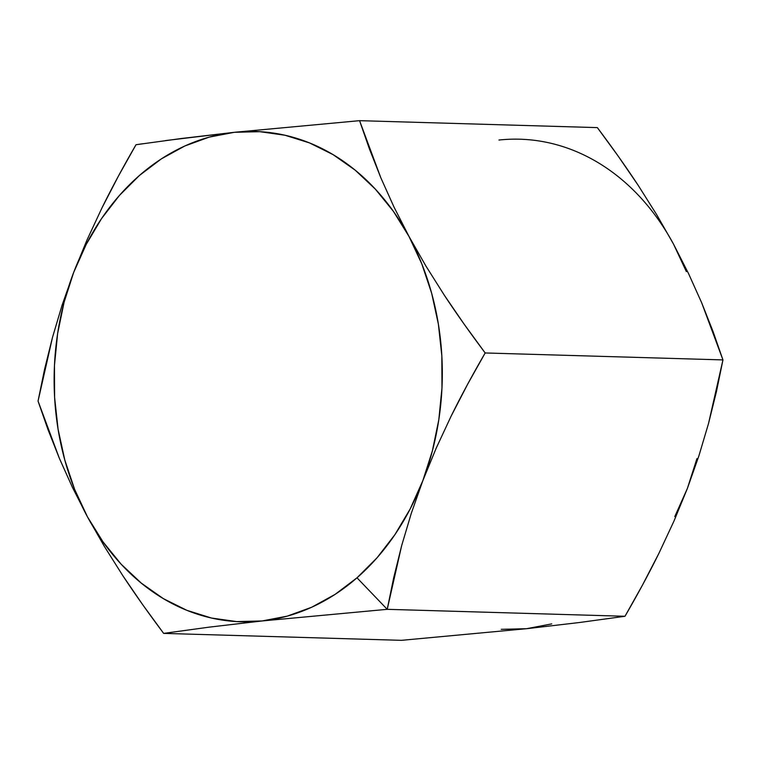 <?xml version="1.0" encoding="UTF-8"?>
<svg xmlns="http://www.w3.org/2000/svg" width="761" height="761" viewBox="0 0 761 761"><rect width="100%" height="100%" fill="white"/><g stroke="black" fill="none" stroke-linecap="round" stroke-linejoin="round"><path stroke-width="1.14" d="M411.273 513.38L422.802 480.752A245.261 194.055 91.7 0 1 356.995 577.808L387.216 609.323L393.722 577.618L401.656 545.656L411.273 513.38L422.802 480.752L410.236 508.843L394.902 534.669L377.047 557.784L356.995 577.808L335.078 594.389L311.687 607.24L287.192 616.153L262.041 620.966L236.652 621.594L211.463 618.027L186.902 610.341L163.387 598.65L141.327 583.154L121.094 564.139L103.039 541.908L87.458 516.843L74.635 489.39L64.79 459.996L58.074 429.185L54.611 397.47L54.459 365.404L57.627 333.527L64.057 302.383L73.636 272.514L86.202 244.424L101.546 218.597L119.391 195.482L139.444 175.458L161.361 158.878L184.761 146.017L209.246 137.113L234.398 132.3L259.786 131.672L284.975 135.239L309.537 142.925L333.052 154.616L355.111 170.103L375.344 189.128L393.408 211.358L408.98 236.424L421.803 263.877L431.658 293.27L438.365 324.081L441.827 355.796L441.979 387.863L438.812 419.739L432.381 450.883L422.802 480.752L436.186 448.181L451.168 416.058L467.577 384.343L485.176 352.961L464.172 324.215L444.338 295.239L425.884 265.989L408.98 236.424A245.261 194.055 91.7 0 1 422.802 480.752L436.186 448.181L451.168 416.058C461.023 396.081 472.353 375.049 485.176 352.961L722.95 359.915L708.51 423.582L698.893 455.858L687.364 488.486L673.98 521.057L658.988 553.18C649.143 573.157 637.813 594.189 624.99 616.277L387.216 609.323L356.995 577.808A245.261 194.055 91.7 0 1 262.041 620.966L387.216 609.323L401.656 545.656L411.273 513.38M686.365 271.61L673.542 244.157L656.638 214.592L638.184 185.332L618.351 156.357L597.347 127.61L359.563 120.666L597.347 127.61C612.557 147.872 626.17 167.116 638.184 185.332L656.638 214.592L673.542 244.157L688.581 273.665L701.671 302.764L722.95 359.915L485.176 352.961C469.956 332.709 456.343 313.465 444.338 295.239L425.884 265.989L408.98 236.424L393.932 206.906L380.842 177.808L359.563 120.666L234.398 132.3A245.261 194.055 91.7 0 1 408.98 236.424L393.932 206.906L380.842 177.808L369.475 149.08L359.563 120.666L234.398 132.3L181.499 138.492L136.01 144.723L118.412 176.105L102.012 207.82L87.02 239.943L73.636 272.514A245.261 194.055 91.7 0 1 234.398 132.3L165.518 140.576M44.557 369.38L38.05 401.085L47.962 429.508L59.329 458.236L72.419 487.335L87.458 516.843A245.261 194.055 91.7 0 1 73.636 272.514L62.107 305.142L52.49 337.418L44.557 369.38M142.649 604.643L163.653 633.39L209.151 627.15L262.041 620.966A245.261 194.055 91.7 0 1 87.458 516.843L104.362 546.408L122.816 575.668L142.649 604.643M142.745 143.743L136.01 144.723C123.187 166.811 111.857 187.843 102.012 207.82L87.02 239.943L73.636 272.514L62.107 305.142L52.49 337.418L38.05 401.085L59.329 458.236L72.419 487.335L87.458 516.843L104.362 546.408L122.816 575.668C134.83 593.884 148.443 613.128 163.653 633.39L209.151 627.15L262.041 620.966L387.216 609.323L624.99 616.277L579.502 622.508L526.602 628.7L401.437 640.334L163.653 633.39L401.437 640.334L526.602 628.7L551.754 623.887M498.959 140.034A245.261 194.055 -88.3 0 1 673.542 244.157L688.581 273.665L701.671 302.764L713.038 331.492L722.95 359.915L716.443 391.62L708.51 423.582L698.893 455.858L687.364 488.486L673.98 521.057L658.988 553.18L642.588 584.895L624.99 616.277L579.502 622.508L526.602 628.7L501.214 629.328M674.798 516.576L687.364 488.486L696.943 458.617"/></g></svg>
